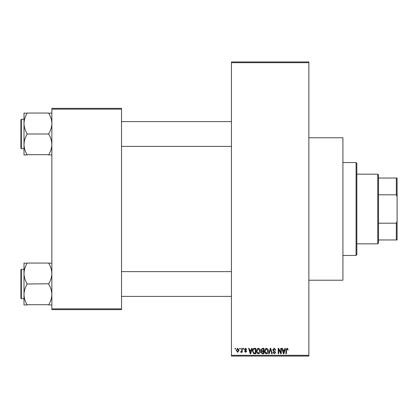 <?xml version="1.0" encoding="UTF-8"?>
<svg xmlns="http://www.w3.org/2000/svg" width="418" height="418" viewBox="0 0 418 418"><rect width="100%" height="100%" fill="white"/><g stroke="black" fill="none" stroke-linecap="round" stroke-linejoin="round"><path stroke-width="0.63" d="M308.855 137.783L342.917 137.783L342.917 280.217L308.855 280.217M239.754 349.108L239.754 348.335L240.245 348.335L240.245 349.108L239.754 349.108M241.724 350.378L241.724 348.335L242.215 348.335L242.215 352.275L241.724 352.275L241.724 351.648L241.134 352.343L240.669 352.134L240.81 351.569L241.63 351.183L241.724 350.378M243.13 349.108L243.13 348.335L243.621 348.335L243.621 349.108L243.13 349.108M244.394 349.537L245.585 348.262L246.787 349.532L246.296 349.6L245.554 348.826L244.891 349.438L246.719 351.219L245.606 352.343L244.467 351.219L244.958 351.146L245.591 351.784L246.228 351.303L244.394 349.537M251.265 349.95L251.688 348.335L252.206 348.335L250.711 353.753L250.189 353.753L248.616 348.335L249.133 348.335L249.562 349.95L251.265 349.95M258.402 348.262L259.813 349.114L260.299 350.974C260.409 352.51 259.771 353.456 258.397 353.821C257.049 353.466 256.417 352.541 256.5 351.036L256.992 349.093L258.402 348.262M266.491 348.262L267.907 349.114L268.393 350.974C268.502 352.51 267.865 353.456 266.491 353.821C265.137 353.466 264.505 352.541 264.594 351.036L265.08 349.093L266.491 348.262M287.03 348.262L287.803 348.643L288.096 349.95L287.605 350.023L287.009 348.894L286.476 349.307L286.408 353.753L285.917 353.753L285.917 350.075L287.03 348.262M231.447 355.3L308.855 355.3L308.855 356.073L231.447 356.073L231.447 61.927L308.855 61.927L308.855 62.7L231.447 62.7M308.855 355.3L308.855 62.7M284.48 349.95L284.904 348.335L285.421 348.335L283.921 353.753L283.404 353.753L281.831 348.335L282.349 348.335L282.777 349.95L284.48 349.95M280.776 352.672L280.776 348.335L281.272 348.335L281.272 353.753L280.744 353.753L278.665 349.406L278.665 353.753L278.174 353.753L278.174 348.335L278.701 348.335L280.776 352.672M272.688 349.835L274.218 348.262L275.854 350.091L275.357 350.164L274.177 348.894L273.179 349.824L275.713 352.337L274.307 353.821L272.823 352.202L273.32 352.134L274.292 353.189L275.216 352.322L275.065 351.768L273.435 351.125L272.688 349.835M268.722 353.753L270.268 348.335L270.749 348.335L272.212 353.753L271.7 353.753L270.54 348.967L269.239 353.753L268.722 353.753M260.863 349.923L262.363 348.335L263.889 348.335L263.889 353.753L262.358 353.753L261.004 352.39L261.537 351.256L260.863 349.923M252.488 351.073C252.362 349.532 252.979 348.617 254.353 348.335L255.795 348.335L255.795 353.753L253.637 353.654L252.488 351.073M236.306 350.347L237.675 348.262L239.049 350.305L237.675 352.343L236.306 350.347M235.109 349.108L235.109 348.335L235.6 348.335L235.6 349.108L235.109 349.108M51.863 108.372L121.528 108.372L121.528 109.145L51.863 109.145L51.863 108.372M121.528 308.855L121.528 309.628L51.863 309.628L51.863 308.855L121.528 308.855L121.528 109.145M51.863 308.855L51.863 109.145M283.853 352.16L284.313 350.587L282.944 350.587L283.629 353.189L283.853 352.16M266.485 353.189L267.901 350.963L266.496 348.894L265.085 351.052L265.294 352.28L266.485 353.189M263.397 353.116L263.397 351.501L261.955 351.554L261.496 352.301L262.541 353.116L263.397 353.116M263.397 350.869L263.397 348.967L261.84 349.035L261.354 349.918L262.426 350.869L263.397 350.869M258.392 353.189L259.808 350.963L258.402 348.894L256.992 351.052L257.201 352.28L258.392 353.189M255.304 353.116L255.304 348.967L254.416 348.967L253.177 349.756L252.984 351.078L253.731 353.011L255.304 353.116M250.638 352.16L251.098 350.587L249.729 350.587L250.413 353.189L250.638 352.16M237.69 351.784L238.558 350.305L237.664 348.826L236.797 350.305L237.69 351.784M356.073 255.445L356.073 162.555L356.847 163.328L356.847 254.672L356.073 255.445L342.917 255.445M356.073 162.555L342.917 162.555M23.998 273.539L23.998 294.481C24.108 290.897 25.143 287.49 27.092 284.261L27.092 283.759C25.153 280.567 24.119 277.16 23.998 273.539C24.108 269.955 25.143 266.548 27.092 263.314L23.998 263.063L23.998 273.539M21.365 298.713L20.9 298.248L20.9 269.767L21.365 269.302L21.365 298.713L23.998 298.713M51.863 263.063L48.765 263.314C50.709 266.506 51.738 269.913 51.863 273.539C51.748 277.118 50.719 280.525 48.765 283.759L27.092 284.01M48.765 263.063L27.092 263.063M48.765 284.01L48.765 284.261C50.709 287.448 51.738 290.855 51.863 294.481C51.748 298.06 50.719 301.467 48.765 304.701L27.092 304.701C25.153 301.509 24.119 298.102 23.998 294.481L23.998 304.952L27.092 304.952M48.765 304.952L51.863 304.952M377.747 174.165L378.52 174.938L378.52 243.062L377.747 243.835L377.747 174.165L356.847 174.165M378.52 178.037L397.1 178.037L397.1 239.963L396.327 239.963L396.327 223.191L397.1 221.216M378.52 223.191L396.327 223.191M397.1 196.784L396.327 194.809L396.327 178.037M378.52 194.809L396.327 194.809M378.52 239.963L396.327 239.963M51.863 113.048L48.765 113.299C50.709 116.491 51.738 119.898 51.863 123.519C51.748 127.103 50.719 130.51 48.765 133.739L48.765 134.241C50.709 137.433 51.738 140.84 51.863 144.461C51.748 148.045 50.719 151.452 48.765 154.686L27.092 154.686C25.153 151.494 24.119 148.087 23.998 144.461C24.108 140.882 25.143 137.475 27.092 134.241L27.092 133.739C25.153 130.552 24.119 127.145 23.998 123.519C24.108 119.94 25.143 116.533 27.092 113.299L23.998 113.048L23.998 154.937L27.092 154.937M20.9 148.233L20.9 119.752L21.365 119.287L21.365 148.698L20.9 148.233M48.765 113.048L27.092 113.048M48.765 133.99L27.092 133.99M48.765 154.937L51.863 154.937M21.365 269.302L23.998 269.302M231.447 296.393L121.528 296.393M231.447 271.622L121.528 271.622M121.528 121.607L231.447 121.607M121.528 146.378L231.447 146.378M377.747 243.835L356.847 243.835M21.365 148.698L23.998 148.698M21.365 119.287L23.998 119.287"/></g></svg>
